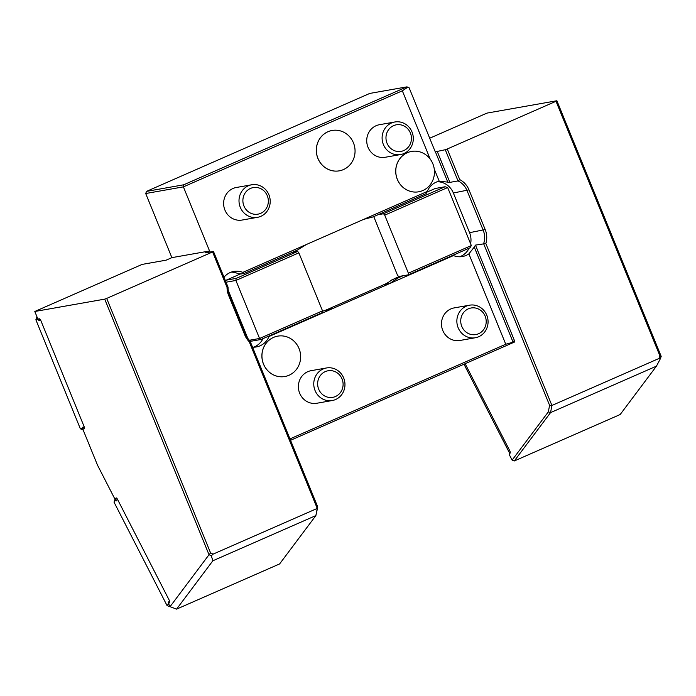 <?xml version="1.0" encoding="UTF-8"?>
<svg xmlns="http://www.w3.org/2000/svg" width="696" height="696" viewBox="0 0 696 696"><rect width="100%" height="100%" fill="white"/><g stroke="black" fill="none" stroke-linecap="round" stroke-linejoin="round"><path stroke-width="1.04" d="M36.975 316.828L35.87 319.786L80.353 428.788L83.172 430.024M114.997 499.25L114.031 502.155L167.092 605.659L171.581 607.243M80.353 428.788L82.433 428.423L82.398 427.292L84.068 426.987L84.042 426.404M39.803 319.977L38.819 320.412L37.949 319.421L35.87 319.786M115.658 499.598L115.492 500.093L116.128 499.815M167.092 605.659L168.484 603.806L168.258 602.397L169.163 602.005M445.275 149.71L447.258 148.988L459.752 179.62A19.845 18.696 -100 0 1 468.991 189.851L485.19 229.541A19.845 18.696 -100 0 1 485.843 243.539L551.919 405.464L550.553 412.615L548.335 411.858L549.588 405.307L483.624 243.678A18.192 17.139 80 0 0 483.215 230.263L467.016 190.573A18.192 17.139 80 0 0 458.02 180.934L445.275 149.71L435.27 151.859L409.109 87.739L407.891 87.174L402.332 90.811L183.396 186.867L145.708 193.523L171.877 257.642L166.153 260.156L142.123 264.402L34.8 311.486L37.871 319.02L39.376 318.82A2.149 0.705 66.3 0 1 39.594 318.855A2.149 0.705 66.3 0 1 40.89 320.682L84.164 426.718A2.149 0.705 66.3 0 1 84.486 428.588A2.149 0.705 66.3 0 1 84.268 428.823L82.815 429.145L97.483 465.102L115.023 499.302L116.041 498.04A2.149 0.705 66.3 0 1 116.415 497.979A2.149 0.705 66.3 0 1 117.485 499.293L169.102 599.978A2.149 0.705 66.3 0 1 169.659 602.362A2.149 0.705 66.3 0 1 169.589 602.492L168.484 603.806M117.754 499.824L117.337 499.458L116.171 500.981L115.423 500.302L114.031 502.155M38.819 320.412L40.603 320.056M40.873 320.639L40.455 320.125M169.476 600.883L168.258 602.397M169.354 600.935L169.215 600.222M267.29 195.75A13.494 12.711 80 0 0 245.375 192.644A13.494 12.711 80 0 0 254.179 214.22A13.494 12.711 80 0 0 267.29 195.75M410.379 132.971A13.494 12.711 80 0 0 388.464 129.865A13.494 12.711 80 0 0 397.268 151.441A13.494 12.711 80 0 0 410.379 132.971M342.049 378.946A13.494 12.711 80 0 0 320.134 375.84A13.494 12.711 80 0 0 328.938 397.416A13.494 12.711 80 0 0 342.049 378.946M485.147 316.167A13.494 12.711 80 0 0 463.223 313.061A13.494 12.711 80 0 0 472.036 334.637A13.494 12.711 80 0 0 485.147 316.167M37.932 319.072L40.498 319.882M82.824 429.075L83.442 427.1M168.623 603.78L169.606 601.318M168.623 603.867L170.059 606.668L176.584 609.13L279.609 563.934L315.88 515.579L212.854 560.776L176.584 609.13M170.059 606.668L209.018 554.729L104.713 299.132L106.688 298.41L210.584 552.981L209.018 554.729M210.584 552.981L213.08 554.129L211.323 555.773L212.854 560.776M211.323 555.773L209.061 554.738M268.917 194.776A16.539 15.573 80 0 0 251.726 184.771A16.539 15.573 80 0 0 239.267 203.763A16.539 15.573 80 0 0 257.485 217.335A16.539 15.573 80 0 0 268.917 194.776M317.767 507.01L317.245 508.419L249.212 341.71A19.845 18.696 -100 0 1 244.792 335.011L228.593 295.322A19.845 18.696 -100 0 1 227.035 287.37L212.584 251.952L213.463 251.421L228.053 287.17A18.192 17.139 80 0 0 229.48 294.791L245.679 334.48A18.192 17.139 80 0 0 249.96 340.849L317.767 507.01L315.88 515.579L317.245 508.419L213.08 554.129M227.035 287.37L228.053 287.17M34.8 311.486L104.713 299.132M343.433 169.58A20.506 19.314 80 0 0 353.455 142.871A20.506 19.314 80 0 0 332.14 130.465A20.506 19.314 80 0 0 316.689 154.016A20.506 19.314 80 0 0 339.274 170.842A20.506 19.314 80 0 0 343.433 169.58M412.015 131.988A16.539 15.573 80 0 0 394.823 121.991A16.539 15.573 80 0 0 382.365 140.984A16.539 15.573 80 0 0 400.583 154.555A16.539 15.573 80 0 0 412.015 131.988M343.676 377.971A16.539 15.573 80 0 0 326.494 367.966A16.539 15.573 80 0 0 314.026 386.959A16.539 15.573 80 0 0 332.244 400.531A16.539 15.573 80 0 0 343.676 377.971M486.774 315.184A16.539 15.573 80 0 0 469.582 305.187A16.539 15.573 80 0 0 457.124 324.179A16.539 15.573 80 0 0 475.342 337.751A16.539 15.573 80 0 0 486.774 315.184M289.023 375.257A20.506 19.314 80 0 0 299.036 348.539A20.506 19.314 80 0 0 277.73 336.133A20.506 19.314 80 0 0 262.27 359.684A20.506 19.314 80 0 0 284.864 376.519A20.506 19.314 80 0 0 289.023 375.257M231.168 272.145A18.192 17.139 80 0 1 238.789 273.989L240.32 273.719A18.192 17.139 -100 0 1 240.877 274.015L244.261 273.415L242.843 272.38L306.449 244.47L297.366 250.116L244.261 273.415M378.076 214.707L372.925 216.961L363.686 219.362L427.292 191.452L426.03 193.662L378.076 214.707L383.54 213.742L445.066 186.745L447.667 187.546L384.705 215.168L383.54 213.742M368.689 217.648A34.722 32.712 80 0 1 369.541 217.561L372.925 216.961M408.378 273.18L471.34 245.558L469.991 247.811L408.456 274.807L408.378 273.18L384.705 215.168M447.667 187.546L471.34 245.558M445.066 186.745L435.235 188.486L426.865 192.157M322.526 310.851L322.605 312.478L261.07 339.474L259.565 338.474L322.526 310.851L298.854 252.839L235.892 280.462L236.153 278.409L297.679 251.413L298.854 252.839M240.616 273.876L226.322 280.14L236.153 278.409M297.679 251.413L292.216 252.378M226.322 280.14L225.643 281.262M249.394 340.274L259.565 338.474L235.892 280.462L226.035 282.211M249.907 340.796L251.239 341.205L261.07 339.474M145.708 193.523L146.517 191.374L183.657 184.805L406.89 86.869L369.75 93.429L146.517 191.374M212.584 251.952L106.688 298.41M249.212 341.71L249.96 340.849M422.846 190.539A20.506 19.314 80 0 0 430.345 159.306A20.506 19.314 80 0 0 411.553 151.424A20.506 19.314 80 0 0 396.102 174.974A20.506 19.314 80 0 0 418.688 191.8A20.506 19.314 80 0 0 422.846 190.539M257.485 217.335L242.104 220.049A16.539 15.573 -100 0 1 223.886 206.477A16.539 15.573 -100 0 1 236.344 187.485L251.726 184.771M213.463 251.421L205.276 252.865L209.566 250.986L171.877 257.642M183.657 184.805L183.396 186.867L209.566 250.986M332.088 130.474L332.14 130.465A20.506 19.314 80 0 0 332.088 130.474A20.506 19.314 80 0 0 316.637 154.025A20.506 19.314 80 0 0 339.222 170.851A20.506 19.314 80 0 0 339.248 170.851M394.823 121.991L379.442 124.706A16.539 15.573 80 0 0 366.983 143.698A16.539 15.573 80 0 0 385.201 157.27L400.583 154.555M332.244 400.531L316.863 403.245A16.539 15.573 -100 0 1 298.645 389.673A16.539 15.573 -100 0 1 311.112 370.681L326.494 367.966M394.467 278.626L397.851 278.026L402.993 275.773L399.608 276.373L394.467 278.626A34.722 32.712 80 0 1 393.179 279.731L391.648 280.001A34.722 32.712 80 0 1 384.392 284.447L327.155 309.555A34.722 32.712 80 0 1 322.57 311.155L332.618 308.589L269.013 336.499L269.091 335.95M475.342 337.751L459.96 340.466A16.539 15.573 -100 0 1 441.743 326.894A16.539 15.573 -100 0 1 454.201 307.902L469.582 305.187M277.695 336.142A20.506 19.314 80 0 0 277.669 336.142A20.506 19.314 80 0 0 262.218 359.693A20.506 19.314 80 0 0 284.812 376.527A20.506 19.314 80 0 0 284.838 376.519M327.155 309.555L332.618 308.589L389.856 283.481L397.851 278.026M242.843 272.38A18.192 17.139 80 0 0 233.865 271.423A18.192 17.139 80 0 0 223.999 277.225M363.686 219.362L306.449 244.47M399.608 276.373L398.625 276.547L397.459 275.111L373.761 216.604M408.456 274.807L402.993 275.773M247.785 338.317L228.297 290.554M252.535 347.147A18.192 17.139 80 0 0 256.389 346.939A18.192 17.139 80 0 0 269.013 336.499M253.614 347.182A18.192 17.139 80 0 0 263.036 338.604M656.45 366.157L550.553 412.615L514.283 460.97L620.179 414.512L656.45 366.157L660.339 358.779L658.947 358.501L659.895 355.847L661.191 356.369L660.339 358.779M459.752 179.62L458.02 180.934L449.868 182.369L439.202 181.16A18.192 17.139 80 0 0 427.292 191.452M470.609 243.757A18.192 17.139 80 0 0 469.556 232.681L453.357 192.992A18.192 17.139 80 0 0 437.227 181.734M411.553 151.424L411.501 151.432A20.506 19.314 80 0 0 411.501 151.432A20.506 19.314 80 0 0 396.05 174.983A20.506 19.314 80 0 0 418.635 191.809A20.506 19.314 80 0 0 418.661 191.809L418.688 191.8M402.332 90.811L430.215 159.132M434.269 169.067L439.202 181.16M407.891 87.174L406.89 86.869M452.765 255.362L453.461 255.571A18.192 17.139 80 0 0 462.448 256.528A18.192 17.139 80 0 0 468.878 253.875L505.757 344.233L513.091 342.197L514.335 340.335L514.414 342.084L290.545 440.307M468.878 253.875L474.272 247.08L513.091 342.197M289.98 438.898L505.757 344.233M453.461 255.571L389.856 283.481L384.392 284.447M391.648 280.001L394.154 278.905M459.673 256.78A18.192 17.139 80 0 0 469.095 248.202M474.272 247.08L475.472 245.114L485.843 243.539M514.283 460.97L512.117 460.143L548.335 411.858M549.588 405.307L551.919 405.464L658.947 358.501M659.895 355.847L556.008 101.277L556.896 100.746L661.191 356.369M447.258 148.988L556.008 101.277M556.896 100.746L486.983 113.1L429.71 138.226M510.168 451.895L509.194 454.453L512.117 460.143M465.137 363.704L509.663 450.556A2.149 0.705 66.3 0 1 510.22 452.939A2.149 0.705 66.3 0 1 510.151 453.079L509.185 454.358M463.988 364.208L509.568 453.113M39.376 318.82L39.837 319.02M84.268 428.823L84.529 428.118M116.041 498.04L116.867 498.353M244.792 335.011L245.679 334.48M228.593 295.322L229.48 294.791M468.991 189.851L453.357 192.992M485.19 229.541L469.556 232.681M437.131 151.154L449.868 182.369M435.392 151.798L447.598 181.708M475.472 245.114L514.335 340.335"/></g></svg>
